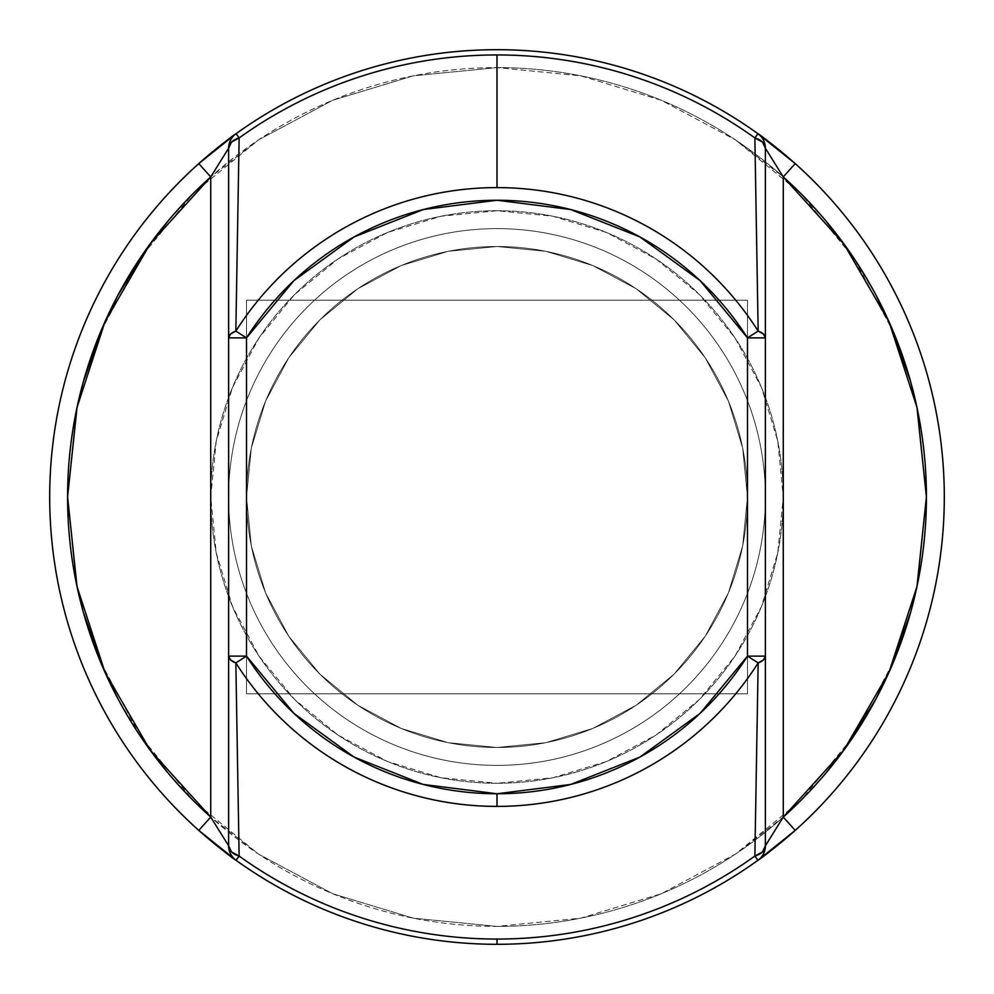 <?xml version="1.0" encoding="UTF-8"?>
<svg xmlns="http://www.w3.org/2000/svg" width="994" height="994" viewBox="0 0 994 994"><rect width="100%" height="100%" fill="white"/><g stroke="black" fill="none" stroke-linecap="round" stroke-linejoin="round"><path stroke-width="0.75" stroke-dasharray="4.97 3.73" d="M246.512 300.188L246.512 693.812L246.512 300.188L747.488 300.188L747.488 693.812L747.488 300.188L246.512 300.188L246.512 693.812L747.488 693.812L246.512 693.812L246.512 300.188L246.512 693.812L246.512 300.188L747.488 300.188L747.488 693.812L747.488 300.188L747.488 693.812L747.488 300.188L246.512 300.188L246.512 693.812L747.488 693.812L246.512 693.812L246.512 300.188M228.62 711.704L228.62 282.296L228.62 711.704M765.38 282.296L765.38 711.704L765.38 282.296M497 228.62A268.38 268.38 0 0 1 765.38 497A268.38 268.38 0 0 1 497 765.38A268.38 268.38 0 0 1 228.62 497A268.38 268.38 0 0 1 497 228.62A268.38 268.38 0 0 1 765.38 497A268.38 268.38 0 0 1 497 765.38A268.38 268.38 0 0 0 765.38 497A268.38 268.38 0 0 0 497 228.62A268.38 268.38 0 0 0 228.62 497A268.38 268.38 0 0 0 497 765.38A268.38 268.38 0 0 1 228.62 497A268.38 268.38 0 0 1 497 228.62A268.38 268.38 0 0 1 765.38 497A268.38 268.38 0 0 1 497 765.38A268.38 268.38 0 0 1 228.62 497A268.38 268.38 0 0 1 497 228.62A268.38 268.38 0 0 1 765.38 497A268.38 268.38 0 0 1 497 765.38A268.38 268.38 0 0 1 228.62 497A268.38 268.38 0 0 1 497 228.62A268.38 268.38 0 0 1 765.38 497A268.38 268.38 0 0 1 497 765.38A268.38 268.38 0 0 0 765.38 497A268.38 268.38 0 0 0 497 228.62A268.38 268.38 0 0 0 228.62 497A268.38 268.38 0 0 0 497 765.38A268.38 268.38 0 0 1 228.62 497A268.38 268.38 0 0 1 497 228.62A268.38 268.38 0 0 1 765.38 497A268.38 268.38 0 0 1 497 765.38A268.38 268.38 0 0 1 228.62 497A268.38 268.38 0 0 1 497 228.62M497 747.488A250.488 250.488 0 0 0 747.488 497A250.488 250.488 0 0 0 497 246.512L545.868 251.32L592.859 265.584L636.16 288.732L674.118 319.882L705.268 357.84L728.416 401.141L742.68 448.132L747.488 497L742.68 545.868L728.416 592.859L705.268 636.16L674.118 674.118L636.16 705.268L592.859 728.416L545.868 742.68L497 747.488L448.132 742.68L401.141 728.416L357.84 705.268L319.882 674.118L288.732 636.16L265.584 592.859L251.32 545.868L246.512 497L251.32 448.132L265.584 401.141L288.732 357.84L319.882 319.882L357.84 288.732L401.141 265.584L448.132 251.32L497 246.512A250.488 250.488 0 0 0 246.512 497A250.488 250.488 0 0 0 497 747.488A250.488 250.488 0 0 0 747.488 497A250.488 250.488 0 0 0 497 246.512L545.868 251.32L592.859 265.584L636.16 288.732L674.118 319.882L705.268 357.84L728.416 401.141L742.68 448.132L747.488 497L742.68 545.868L728.416 592.859L705.268 636.16L674.118 674.118L636.16 705.268L592.859 728.416L545.868 742.68L497 747.488L448.132 742.68L401.141 728.416L357.84 705.268L319.882 674.118L288.732 636.16L265.584 592.859L251.32 545.868L246.512 497L251.32 448.132L265.584 401.141L288.732 357.84L319.882 319.882L357.84 288.732L401.141 265.584L448.132 251.32L497 246.512A250.488 250.488 0 0 0 246.512 497A250.488 250.488 0 0 0 497 747.488M167.762 772.673L193.358 800.642L258.428 854.045L332.667 893.718L413.231 918.158L497 926.408A429.408 429.408 0 0 0 926.408 497A429.408 429.408 0 0 0 497 67.592L413.231 75.842L332.667 100.282L258.428 139.955L210.728 176.932L210.728 817.068L150.231 750.259L105.004 672.304L100.282 661.333L139.955 735.572L145.236 743.288M497 210.728A286.272 286.272 0 0 0 210.728 497A286.272 286.272 0 0 0 497 783.272L441.15 777.768L387.449 761.479L337.96 735.026L294.572 699.428L258.974 656.04L232.521 606.551L216.232 552.85L210.728 497L216.232 441.15L232.521 387.449L258.974 337.96L294.572 294.572L337.96 258.974L387.449 232.521L441.15 216.232L497 210.728L552.85 216.232L606.551 232.521L656.04 258.974L699.428 294.572L735.026 337.96L761.479 387.449L777.768 441.15L783.272 497L777.768 552.85L761.479 606.551L735.026 656.04L699.428 699.428L656.04 735.026L606.551 761.479L552.85 777.768L497 783.272A286.272 286.272 0 0 0 783.272 497A286.272 286.272 0 0 0 497 210.728A286.272 286.272 0 0 0 210.728 497A286.272 286.272 0 0 0 497 783.272L552.85 777.768L606.551 761.479L656.04 735.026L699.428 699.428L735.026 656.04L761.479 606.551L777.768 552.85L783.272 497L777.768 441.15L761.479 387.449L735.026 337.96L699.428 294.572L656.04 258.974L606.551 232.521L552.85 216.232L497 210.728L441.15 216.232L387.449 232.521L337.96 258.974L294.572 294.572L258.974 337.96L232.521 387.449L216.232 441.15L210.728 497L216.232 552.85L232.521 606.551L258.974 656.04L294.572 699.428L337.96 735.026L387.449 761.479L441.15 777.768L497 783.272A286.272 286.272 0 0 0 783.272 497A286.272 286.272 0 0 0 497 210.728M826.238 221.327L800.642 193.358L735.572 139.955L783.272 176.932L765.38 148.218A17.892 17.892 0 0 0 757.925 133.693A447.3 447.3 0 0 0 497 49.7A447.3 447.3 0 0 1 944.3 497A447.3 447.3 0 0 1 497 944.3A447.3 447.3 0 0 0 944.3 497A447.3 447.3 0 0 0 497 49.7A447.3 447.3 0 0 0 49.7 497A447.3 447.3 0 0 0 497 944.3L497 939.057A442.057 442.057 0 0 0 754.868 856.058L757.925 860.307A17.892 17.892 0 0 0 765.38 845.782L765.38 148.218L765.38 845.782A17.892 17.892 0 0 1 757.925 860.307A447.3 447.3 0 0 1 49.7 497A447.3 447.3 0 0 1 497 49.7A447.3 447.3 0 0 0 236.075 133.693A17.892 17.892 0 0 0 228.62 148.218A17.892 17.892 0 0 1 236.075 133.693L236.075 133.693A17.892 17.892 0 0 0 228.62 148.218L228.62 845.782A17.892 17.892 0 0 0 236.075 860.307A17.892 17.892 0 0 1 228.62 845.782L228.62 148.218L210.728 176.932A429.408 429.408 0 0 0 210.728 817.068L228.62 845.782A17.892 17.892 0 0 0 236.075 860.307A447.3 447.3 0 0 0 757.925 860.307A17.892 17.892 0 0 0 765.38 845.782L765.38 148.218A17.892 17.892 0 0 0 757.925 133.693A17.892 17.892 0 0 1 765.38 148.218L765.38 845.782A17.892 17.892 0 0 1 757.925 860.307A17.892 17.892 0 0 0 765.38 845.782L783.272 817.068L783.272 176.932L843.769 243.741L888.996 321.696L893.718 332.667L854.045 258.428L848.764 250.712M791.659 809.364L800.642 800.642L735.572 854.045L661.333 893.718L580.769 918.158L497 926.408A429.408 429.408 0 0 1 67.592 497A429.408 429.408 0 0 1 497 67.592L580.769 75.842L661.333 100.282L735.572 139.955L661.333 100.282L580.769 75.842L497 67.592A429.408 429.408 0 0 0 67.592 497A429.408 429.408 0 0 0 497 926.408L580.769 918.158L661.333 893.718L735.572 854.045L783.272 817.068L795.2 830.4A447.3 447.3 0 0 0 795.2 163.6A447.3 447.3 0 0 1 795.2 830.4L757.925 860.307L754.868 856.058A442.057 442.057 0 0 1 239.132 856.058L235.839 662.899A309.407 309.407 0 0 0 497 806.407L497 793.759A296.759 296.759 0 0 0 747.488 656.115L758.161 662.899A309.407 309.407 0 0 1 497 806.407A309.407 309.407 0 0 0 758.161 662.899L754.868 856.058L762.522 851.895L765.38 845.782A17.892 17.892 0 0 1 757.925 860.307M826.238 772.673L800.642 800.642L854.045 735.572L876.298 698.322L893.718 661.333L910.728 612.006L893.718 661.333L854.045 735.572L843.769 750.259L783.272 817.068L783.272 176.932L795.2 163.6L783.272 176.932L765.38 148.218L765.38 845.782L783.272 817.068A429.408 429.408 0 0 0 783.272 176.932M926.408 497.162L918.158 580.769L926.408 497L916.953 586.622L910.728 612.006M926.408 496.838L918.158 413.231L926.408 497L916.953 407.378L910.728 381.994L893.718 332.667L910.728 381.994M202.341 184.635L193.358 193.358L139.955 258.428L117.702 295.678L105.004 321.696L100.282 332.667L83.272 381.994L100.282 332.667L139.955 258.428L150.231 243.741L210.728 176.932L210.728 817.068L198.8 830.4L210.728 817.068L228.62 845.782A17.892 17.892 0 0 0 236.075 860.307A17.892 17.892 0 0 1 228.62 845.782L231.478 851.895L239.132 856.058A442.057 442.057 0 0 0 497 939.057L497 944.3A447.3 447.3 0 0 1 236.075 860.307L239.132 856.058L235.603 859.972M67.592 496.838L75.842 413.231L67.592 497L77.047 407.378L83.272 381.994M67.592 497.162L75.842 580.769L67.592 497L77.047 586.622L83.272 612.006L100.282 661.333L83.272 612.006M756.471 239.467L758.161 331.101A309.407 309.407 0 0 0 497 187.593L497 54.943A442.057 442.057 0 0 1 754.868 137.942L756.471 239.467M210.542 840.539L211.175 841.061M198.8 163.6A447.3 447.3 0 0 0 198.8 830.4A447.3 447.3 0 0 1 198.8 163.6L210.728 176.932L198.8 163.6L236.075 133.693A447.3 447.3 0 0 1 757.925 133.693L757.987 133.73M783.458 153.461L782.825 152.939M236.075 860.307A17.892 17.892 0 0 1 228.62 845.782L228.62 337.885L246.512 337.885L293.926 280.606L354.1 236.92L423.233 209.56L497 200.241L570.767 209.56L639.9 236.92L700.074 280.606L747.488 337.885L747.488 656.115L700.074 713.394L639.9 757.08L570.767 784.44L497 793.759L423.233 784.44L354.1 757.08L293.926 713.394L246.512 656.115L246.512 337.885L246.512 656.115A296.759 296.759 0 0 0 497 793.759L497 806.407A309.407 309.407 0 0 1 235.839 662.899L239.132 856.058A17.892 11.282 0 0 1 228.62 845.782L228.62 148.218L210.728 176.932M167.762 221.327L193.358 193.358L258.428 139.955L332.667 100.282L413.231 75.842L497 67.592A429.408 429.408 0 0 1 926.408 497A429.408 429.408 0 0 1 497 926.408L413.231 918.158L332.667 893.718L258.428 854.045L210.728 817.068M202.341 809.364L193.358 800.642L139.955 735.572L117.702 698.322M791.659 184.635L800.642 193.358L854.045 258.428L876.298 295.678M757.925 133.693L754.868 137.942L757.925 133.693A17.892 17.892 0 0 1 765.38 148.218L762.522 142.105L754.868 137.942A17.892 11.282 180 0 1 765.38 148.218A17.892 17.892 0 0 0 757.925 133.693A17.892 17.892 0 0 1 765.38 148.218L765.38 656.115L747.488 656.115L765.38 656.115L763.479 659.917L758.161 662.899A17.892 8.449 180 0 0 765.38 656.115L765.38 845.782A17.892 11.282 -0 0 1 754.868 856.058L758.161 662.899L747.488 656.115L747.488 337.885L765.38 337.885A17.892 8.449 -0 0 0 758.161 331.101L754.868 137.942A442.057 442.057 0 0 0 239.132 137.942A442.057 442.057 0 0 1 497 54.943L497 187.593A309.407 309.407 0 0 0 235.839 331.101L239.132 137.942L236.075 133.693A17.892 17.892 0 0 0 228.62 148.218A17.892 17.892 0 0 1 236.075 133.693L239.132 137.942L231.478 142.105L228.62 148.218A17.892 17.892 0 0 1 236.075 133.693M747.488 300.188L747.488 693.812L747.488 300.188M795.2 830.4L783.272 817.068M758.534 134.128L759.155 134.575M760.659 135.669L765.479 139.235M765.616 139.334L770.648 143.173M776.525 147.795L795.2 163.6M233.341 858.331L228.521 854.765M228.384 854.666L222.967 850.529M218.282 846.851L217.611 846.304M217.475 846.205L198.8 830.4M228.62 656.115A17.892 8.449 180 0 0 235.839 662.899L246.512 656.115L235.839 662.899L230.521 659.917L228.62 656.115L246.512 656.115L228.62 656.115M753.266 334.208L758.161 331.101L763.479 334.083L765.38 337.885L747.488 337.885L753.266 334.208M747.488 337.885A296.759 296.759 0 0 0 246.512 337.885L228.62 337.885L230.521 334.083L235.839 331.101A309.407 309.407 0 0 1 758.161 331.101M235.839 331.101A17.892 8.449 0 0 0 228.62 337.885L228.62 148.218A17.892 11.282 180 0 1 239.132 137.942L235.839 331.101L246.512 337.885"/><path stroke-width="1.49" d="M783.272 817.068L795.2 830.4L783.272 817.068L765.38 845.782L765.38 337.885L747.488 337.885L758.161 331.101A309.407 309.407 0 0 0 235.839 331.101L239.132 137.942A17.892 11.282 180 0 0 228.62 148.218L228.62 845.782L210.728 817.068L210.728 176.932L198.8 163.6A447.3 447.3 0 0 0 198.8 830.4L210.728 817.068A429.408 429.408 0 0 1 210.728 176.932L228.62 148.218L231.478 142.105L239.132 137.942L236.075 133.693A17.892 17.892 0 0 0 228.62 148.218L228.62 337.885A17.892 8.449 0 0 1 235.839 331.101L246.512 337.885A296.759 296.759 0 0 1 747.488 337.885L765.38 337.885L763.479 334.083L758.161 331.101A17.892 8.449 0 0 1 765.38 337.885L765.38 148.218A17.892 11.282 180 0 0 754.868 137.942L758.161 331.101L747.488 337.885L747.488 656.115L747.488 337.885L700.074 280.606L639.9 236.92L570.767 209.56L497 200.241L423.233 209.56L354.1 236.92L293.926 280.606L246.512 337.885L246.512 656.115L293.926 713.394L354.1 757.08L423.233 784.44L497 793.759L570.767 784.44L639.9 757.08L700.074 713.394L747.488 656.115L765.38 656.115A17.892 8.449 180 0 1 758.161 662.899L754.868 856.058A442.057 442.057 0 0 1 497 939.057A442.057 442.057 0 0 0 754.868 856.058L758.161 662.899A309.407 309.407 0 0 1 235.839 662.899A309.407 309.407 0 0 0 497 806.407L497 793.759A296.759 296.759 0 0 1 246.512 656.115L235.839 662.899L239.132 856.058A442.057 442.057 0 0 0 497 939.057L497 944.3A447.3 447.3 0 0 1 49.7 497A447.3 447.3 0 0 1 497 49.7A447.3 447.3 0 0 0 236.075 133.693C231.527 136.402 219.102 146.367 198.8 163.6L210.728 176.932L150.231 243.741L105.004 321.696L77.047 407.378L67.592 497L77.047 586.622L105.004 672.304L150.231 750.259L210.728 817.068L210.728 176.932L228.62 148.218A17.892 17.892 0 0 1 236.075 133.693L239.132 137.942A442.057 442.057 0 0 1 754.868 137.942L757.925 133.693L754.868 137.942A442.057 442.057 0 0 0 497 54.943L497 187.593L497 54.943A442.057 442.057 0 0 0 239.132 137.942L235.839 331.101A309.407 309.407 0 0 1 758.161 331.101L754.868 137.942L762.522 142.105L765.38 148.218L783.272 176.932A429.408 429.408 0 0 1 783.272 817.068L843.769 750.259L888.996 672.304L916.953 586.622L926.408 497L916.953 407.378L888.996 321.696L843.769 243.741L783.272 176.932L783.272 817.068L765.38 845.782L765.38 148.218A17.892 17.892 0 0 0 757.925 133.693A447.3 447.3 0 0 0 497 49.7A447.3 447.3 0 0 1 944.3 497A447.3 447.3 0 0 1 497 944.3L497 939.057A442.057 442.057 0 0 1 239.132 856.058L236.075 860.307A447.3 447.3 0 0 0 497 944.3A447.3 447.3 0 0 1 236.075 860.307L198.8 830.4A447.3 447.3 0 0 1 198.8 163.6L236.075 133.693A447.3 447.3 0 0 1 757.925 133.693L795.2 163.6A447.3 447.3 0 0 1 795.2 830.4L757.925 860.307A447.3 447.3 0 0 1 497 944.3A447.3 447.3 0 0 0 757.925 860.307C762.473 857.598 774.898 847.634 795.2 830.4A447.3 447.3 0 0 0 795.2 163.6C774.947 146.416 762.522 136.439 757.925 133.693A17.892 17.892 0 0 1 765.38 148.218L783.272 176.932L783.272 817.068L791.659 809.364M826.238 772.673L848.764 743.288L876.298 698.322L891.307 667.049L910.728 612.006L917.537 583.813L910.728 612.006M917.537 410.187L910.728 381.994L917.537 410.187M848.764 250.712L826.238 221.327M210.728 176.932L202.341 184.635M167.762 221.327L145.236 250.712L117.702 295.678L102.693 326.951L83.272 381.994L76.463 410.187L83.272 381.994M76.463 583.813L83.272 612.006L76.463 583.813M145.236 743.288L167.762 772.673M783.272 176.932L795.2 163.6L783.272 176.932L791.659 184.635M765.38 845.782A17.892 17.892 0 0 1 757.925 860.307A17.892 17.892 0 0 0 765.38 845.782L762.522 851.895L754.868 856.058A17.892 11.282 0 0 0 765.38 845.782M754.868 856.058L757.925 860.307L754.868 856.058M228.62 845.782L210.728 817.068L198.8 830.4C219.053 847.584 231.478 857.561 236.075 860.307A17.892 17.892 0 0 1 228.62 845.782A17.892 17.892 0 0 0 236.075 860.307L239.132 856.058L231.478 851.895L228.62 845.782A17.892 11.282 0 0 0 239.132 856.058L235.839 662.899L246.512 656.115L246.512 337.885L235.839 331.101L230.521 334.083L228.62 337.885L246.512 337.885L228.62 337.885L228.62 656.115L246.512 656.115L228.62 656.115L230.521 659.917L235.839 662.899A17.892 8.449 180 0 1 228.62 656.115L228.62 845.782M753.266 659.792L758.161 662.899L763.479 659.917L765.38 656.115L747.488 656.115L753.266 659.792M497 793.759L497 806.407A309.407 309.407 0 0 0 758.161 662.899L747.488 656.115A296.759 296.759 0 0 1 497 793.759M497 49.7A447.3 447.3 0 0 0 49.7 497A447.3 447.3 0 0 0 497 944.3A447.3 447.3 0 0 0 944.3 497A447.3 447.3 0 0 0 497 49.7M198.8 830.4L236.075 860.307M236.075 133.693L198.8 163.6M795.2 163.6L757.925 133.693M757.925 860.307L795.2 830.4M210.728 817.068L202.341 809.364M117.702 698.322L102.693 667.049L83.272 612.006M876.298 295.678L891.307 326.951L910.728 381.994M759.155 134.575L760.659 135.669M770.648 143.173L776.525 147.795M235.603 859.972L233.341 858.331M222.967 850.529L218.282 846.851"/></g></svg>
